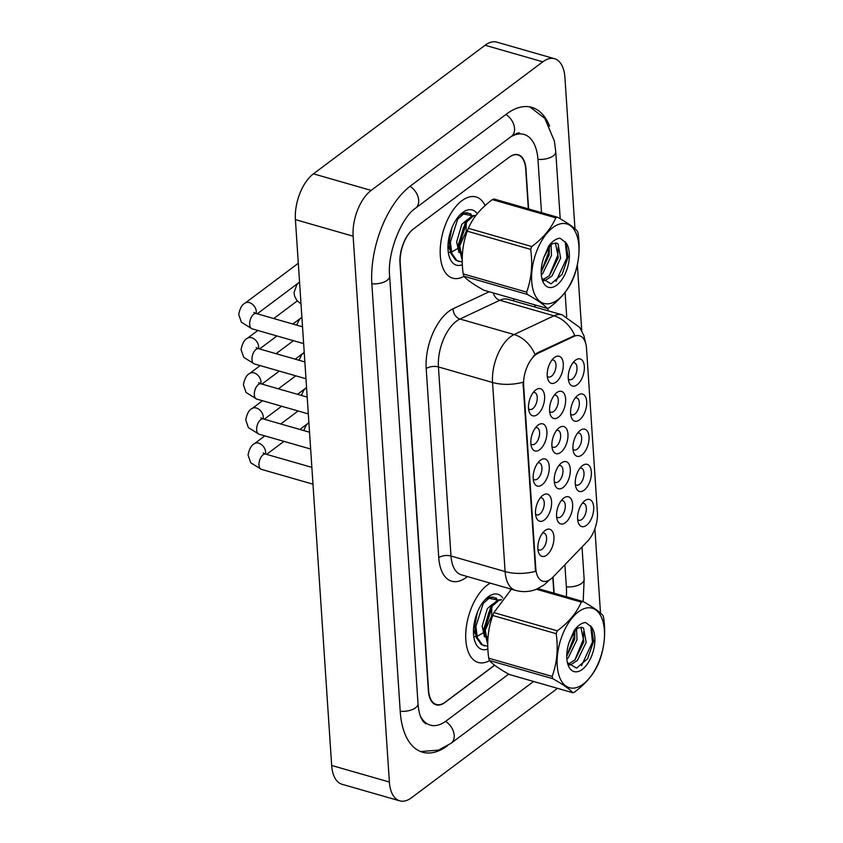 <?xml version="1.0" encoding="UTF-8"?>
<svg xmlns="http://www.w3.org/2000/svg" width="843" height="843" viewBox="0 0 843 843"><rect width="100%" height="100%" fill="white"/><g stroke="black" fill="none" stroke-linecap="round" stroke-linejoin="round"><path stroke-width="1.26" d="M577.824 395.325A14.089 7.355 -74 0 1 586.675 401.605A14.089 7.355 -74 0 1 579.457 419.919A14.089 7.355 -74 0 1 571.238 417.074A14.089 7.355 -74 0 1 577.381 395.673A14.089 7.355 -74 0 1 577.824 395.325M570.637 414.039A8.799 4.605 106 0 0 571.881 414.84A8.799 4.605 106 0 0 574.821 414.061A8.799 4.605 106 0 0 579.257 405.072A8.799 4.605 106 0 0 576.738 397.917A8.799 4.605 106 0 0 575.263 397.928M580.153 430.457A14.089 7.355 -74 0 1 589.004 436.737A14.089 7.355 -74 0 1 581.796 455.051A14.089 7.355 -74 0 1 573.567 452.206A14.089 7.355 -74 0 1 579.71 430.815A14.089 7.355 -74 0 1 580.153 430.457M572.977 449.182A8.799 4.605 106 0 0 574.22 449.972A8.799 4.605 106 0 0 577.16 449.203A8.799 4.605 106 0 0 581.586 440.215A8.799 4.605 106 0 0 579.078 433.049A8.799 4.605 106 0 0 577.603 433.07M582.492 465.599A14.089 7.355 -74 0 1 591.343 471.88A14.089 7.355 -74 0 1 584.125 490.194A14.089 7.355 -74 0 1 575.906 487.349A14.089 7.355 -74 0 1 582.049 465.958A14.089 7.355 -74 0 1 582.492 465.599M575.305 484.314A8.799 4.605 106 0 0 576.549 485.115A8.799 4.605 106 0 0 579.489 484.335A8.799 4.605 106 0 0 583.925 475.347A8.799 4.605 106 0 0 581.407 468.192A8.799 4.605 106 0 0 579.931 468.213M584.821 500.742A14.089 7.355 -74 0 1 593.672 507.022A14.089 7.355 -74 0 1 586.465 525.337A14.089 7.355 -74 0 1 578.235 522.491A14.089 7.355 -74 0 1 584.378 501.09A14.089 7.355 -74 0 1 584.821 500.742M577.645 519.457A8.799 4.605 106 0 0 578.888 520.257A8.799 4.605 106 0 0 581.828 519.478A8.799 4.605 106 0 0 586.254 510.489A8.799 4.605 106 0 0 583.746 503.334A8.799 4.605 106 0 0 582.271 503.355M575.495 360.182A14.089 7.355 -74 0 1 584.336 366.463A14.089 7.355 -74 0 1 577.128 384.777A14.089 7.355 -74 0 1 568.899 381.932A14.089 7.355 -74 0 1 575.042 360.53A14.089 7.355 -74 0 1 575.495 360.182M568.308 378.897A8.799 4.605 106 0 0 569.552 379.698A8.799 4.605 106 0 0 572.492 378.918A8.799 4.605 106 0 0 576.918 369.929A8.799 4.605 106 0 0 574.41 362.775A8.799 4.605 106 0 0 572.934 362.796M556.78 392.638A14.089 7.355 -74 0 1 565.632 398.918A14.089 7.355 -74 0 1 558.414 417.232A14.089 7.355 -74 0 1 550.194 414.387A14.089 7.355 -74 0 1 556.338 392.996A14.089 7.355 -74 0 1 556.78 392.638M549.604 411.352A8.799 4.605 106 0 0 550.837 412.153A8.799 4.605 106 0 0 553.777 411.384A8.799 4.605 106 0 0 558.214 402.385A8.799 4.605 106 0 0 555.695 395.23A8.799 4.605 106 0 0 554.22 395.251M559.12 427.78A14.089 7.355 -74 0 1 567.961 434.061A14.089 7.355 -74 0 1 560.753 452.375A14.089 7.355 -74 0 1 552.523 449.53A14.089 7.355 -74 0 1 558.667 428.128A14.089 7.355 -74 0 1 559.12 427.78M551.933 446.495A8.799 4.605 106 0 0 553.177 447.296A8.799 4.605 106 0 0 556.117 446.516A8.799 4.605 106 0 0 560.553 437.528A8.799 4.605 106 0 0 558.034 430.373A8.799 4.605 106 0 0 556.559 430.394M561.449 462.923A14.089 7.355 -74 0 1 570.3 469.203A14.089 7.355 -74 0 1 563.082 487.517A14.089 7.355 -74 0 1 554.863 484.672A14.089 7.355 -74 0 1 561.006 463.271A14.089 7.355 -74 0 1 561.449 462.923M554.273 481.638A8.799 4.605 106 0 0 555.505 482.438A8.799 4.605 106 0 0 558.445 481.659A8.799 4.605 106 0 0 562.882 472.67A8.799 4.605 106 0 0 560.363 465.515A8.799 4.605 106 0 0 558.888 465.526M563.788 498.055A14.089 7.355 -74 0 1 572.629 504.335A14.089 7.355 -74 0 1 565.421 522.649A14.089 7.355 -74 0 1 557.191 519.804A14.089 7.355 -74 0 1 563.335 498.413A14.089 7.355 -74 0 1 563.788 498.055M556.601 516.78A8.799 4.605 106 0 0 557.845 517.57A8.799 4.605 106 0 0 560.785 516.801A8.799 4.605 106 0 0 565.21 507.813A8.799 4.605 106 0 0 562.702 500.647A8.799 4.605 106 0 0 561.227 500.668M554.452 357.495A14.089 7.355 -74 0 1 563.293 363.786A14.089 7.355 -74 0 1 556.085 382.09A14.089 7.355 -74 0 1 547.855 379.255A14.089 7.355 -74 0 1 553.999 357.853A14.089 7.355 -74 0 1 554.452 357.495M547.265 376.22A8.799 4.605 106 0 0 548.508 377.011A8.799 4.605 106 0 0 551.448 376.241A8.799 4.605 106 0 0 555.885 367.253A8.799 4.605 106 0 0 553.366 360.087A8.799 4.605 106 0 0 551.891 360.109M538.076 425.093A14.089 7.355 -74 0 1 546.917 431.384A14.089 7.355 -74 0 1 539.71 449.688A14.089 7.355 -74 0 1 531.48 446.853A14.089 7.355 -74 0 1 537.623 425.452A14.089 7.355 -74 0 1 538.076 425.093M530.89 443.818A8.799 4.605 106 0 0 532.133 444.609A8.799 4.605 106 0 0 535.073 443.839A8.799 4.605 106 0 0 539.509 434.851A8.799 4.605 106 0 0 536.991 427.686A8.799 4.605 106 0 0 535.516 427.707M540.405 460.236A14.089 7.355 -74 0 1 549.257 466.516A14.089 7.355 -74 0 1 542.038 484.83A14.089 7.355 -74 0 1 533.819 481.985A14.089 7.355 -74 0 1 539.963 460.594A14.089 7.355 -74 0 1 540.405 460.236M533.229 478.95A8.799 4.605 106 0 0 534.462 479.751A8.799 4.605 106 0 0 537.402 478.982A8.799 4.605 106 0 0 541.838 469.983A8.799 4.605 106 0 0 539.33 462.828A8.799 4.605 106 0 0 537.855 462.849M542.744 495.378A14.089 7.355 -74 0 1 551.585 501.659A14.089 7.355 -74 0 1 544.378 519.973A14.089 7.355 -74 0 1 536.148 517.128A14.089 7.355 -74 0 1 542.291 495.726A14.089 7.355 -74 0 1 542.744 495.378M535.558 514.093A8.799 4.605 106 0 0 536.801 514.894A8.799 4.605 106 0 0 539.741 514.114A8.799 4.605 106 0 0 544.178 505.126A8.799 4.605 106 0 0 541.659 497.971A8.799 4.605 106 0 0 540.184 497.992M545.073 530.521A14.089 7.355 -74 0 1 553.925 536.801A14.089 7.355 -74 0 1 546.707 555.115A14.089 7.355 -74 0 1 538.487 552.27A14.089 7.355 -74 0 1 544.631 530.869A14.089 7.355 -74 0 1 545.073 530.521M537.897 549.236A8.799 4.605 106 0 0 539.13 550.036A8.799 4.605 106 0 0 542.07 549.257A8.799 4.605 106 0 0 546.506 540.268A8.799 4.605 106 0 0 543.998 533.113A8.799 4.605 106 0 0 542.523 533.124M535.737 389.961A14.089 7.355 -74 0 1 544.589 396.242A14.089 7.355 -74 0 1 537.37 414.556A14.089 7.355 -74 0 1 529.151 411.711A14.089 7.355 -74 0 1 535.294 390.309A14.089 7.355 -74 0 1 535.737 389.961M528.561 408.676A8.799 4.605 106 0 0 529.794 409.477A8.799 4.605 106 0 0 532.734 408.697A8.799 4.605 106 0 0 537.17 399.708A8.799 4.605 106 0 0 534.662 392.553A8.799 4.605 106 0 0 533.187 392.575M553.061 577.034A23.773 12.424 -74 0 1 550.732 579.109A23.773 12.424 -74 0 1 542.787 581.206A23.773 12.424 -74 0 1 535.8 568.519L523.651 385.588A23.773 12.424 -74 0 1 538.192 353.238L573.957 336.41A23.773 12.424 -74 0 1 579.52 335.756A23.773 12.424 -74 0 1 586.517 348.454L597.402 512.407A23.773 12.424 -74 0 1 587.56 541.227L553.061 577.034L554.136 593.23M510.679 589.837A42.255 22.076 106 0 0 510.163 588.846A42.255 22.076 106 0 1 510.679 589.837M490.257 583.124A42.255 22.076 106 0 0 487.465 584.968A42.255 22.076 106 0 0 466.179 628.119A42.255 22.076 106 0 0 478.255 662.472A42.255 22.076 106 0 0 489.498 660.627A42.255 22.076 106 0 1 478.255 662.472A42.255 22.076 106 0 1 466.179 628.119A42.255 22.076 106 0 1 487.465 584.968A42.255 22.076 106 0 1 490.257 583.124M485.146 205.544A42.255 22.076 106 0 0 476.053 196.946A42.255 22.076 106 0 0 461.943 200.676A42.255 22.076 106 0 0 440.657 243.827A42.255 22.076 106 0 0 452.723 278.179A42.255 22.076 106 0 0 463.977 276.335A42.255 22.076 106 0 1 452.723 278.179A42.255 22.076 106 0 1 440.657 243.827A42.255 22.076 106 0 1 461.943 200.676A42.255 22.076 106 0 1 476.053 196.946A42.255 22.076 106 0 1 485.146 205.544M535.568 571.312L523.008 382.237A30.812 14.921 176.2 0 1 492.544 382.49A35.216 18.398 -74 0 1 510.584 336.705A35.216 18.398 -74 0 1 514.093 334.555L553.946 315.798A35.216 18.398 -74 0 1 562.186 314.85L508.076 299.307A35.216 18.398 106 0 0 499.836 300.266L459.983 319.023A35.216 18.398 106 0 0 456.474 321.162A35.216 18.398 106 0 0 438.434 366.947L450.994 556.022A35.216 18.398 106 0 0 461.353 574.831L515.463 590.363A35.216 18.398 -74 0 1 505.105 571.554A30.812 14.921 -3.8 0 0 535.568 571.312M533.25 356.252L537.149 352.943L574.757 335.493A30.812 23.889 -115.2 0 0 553.946 315.798L499.836 300.266A8.799 6.828 64.8 0 1 493.313 292.942M528.34 208.853L525.695 169.043A26.407 13.804 106 0 0 517.929 154.943A26.407 13.804 106 0 0 509.109 157.272L413.744 228.706A26.407 13.804 106 0 0 400.225 263.037L428.602 690.375A26.407 13.804 106 0 0 436.379 704.474A26.407 13.804 106 0 0 445.199 702.156L494.556 665.169M553.862 593.145L552.808 577.286M534.862 307L534.715 304.829M497.781 600.005L487.012 597.95L486.158 598.551M502.797 598.014A28.704 14.995 106 0 0 488.245 596.791A28.704 14.995 106 0 0 487.338 597.518A28.704 14.995 106 0 0 474.82 641.123A28.704 14.995 106 0 0 487.865 649.026M496.042 597.898L497.433 600.153M472.249 215.713L461.479 213.658L460.626 214.259M477.264 213.722A28.704 14.995 106 0 0 462.723 212.499A28.704 14.995 106 0 0 461.816 213.226A28.704 14.995 106 0 0 449.298 256.83A28.704 14.995 106 0 0 462.343 264.734M470.51 213.606L471.911 215.861M528.603 208.938L525.948 168.853A26.407 13.804 106 0 0 518.182 154.754A26.407 13.804 106 0 0 509.362 157.083L413.502 228.896A26.407 13.804 106 0 0 399.972 263.227L428.37 690.712A26.407 13.804 106 0 0 436.137 704.822A26.407 13.804 106 0 0 444.956 702.493L494.672 665.253M535.126 307.073L534.978 304.903M420.404 716.129A47.535 24.837 106 0 0 430.299 725.128A47.535 24.837 106 0 0 446.179 720.944L508.666 674.126M566.348 596.728A47.535 24.837 106 0 0 566.391 587.318L564.884 564.757M548.013 310.772L547.845 308.232M541.501 212.636L537.992 159.833A47.535 24.837 106 0 0 524.009 134.448A47.535 24.837 106 0 0 510.763 136.861M574.968 228.769L564.926 77.535A35.216 18.398 106 0 0 554.568 58.725A35.216 18.398 106 0 0 542.808 61.824L371.162 190.413A35.216 18.398 106 0 0 353.133 236.198L389.382 782.041A35.216 18.398 106 0 0 399.74 800.85A35.216 18.398 106 0 0 411.5 797.752L557.539 688.341M554.568 58.725L496.854 42.15A35.216 18.398 106 0 0 485.094 45.248L313.448 173.837A35.216 18.398 106 0 0 295.408 219.623L331.668 765.465A35.216 18.398 106 0 0 342.026 784.275L399.74 800.85M600.501 613.061L594.895 528.751M581.744 330.709L577.36 264.755M549.594 126.218A75.712 39.558 106 0 0 531.785 107.367A75.712 39.558 106 0 0 506.495 114.037L410.636 185.85A75.712 39.558 106 0 0 371.868 284.281L400.256 711.766A75.712 39.558 106 0 0 422.522 752.209A75.712 39.558 106 0 0 447.622 745.676M584.536 608.52A41.381 21.623 106 0 0 557.402 655.791A41.381 21.623 106 0 0 577.097 687.403A41.381 21.623 106 0 0 604.231 640.132A41.381 21.623 106 0 0 584.536 608.52M537.96 588.583L583.061 601.533A47.535 24.837 106 0 0 582.176 601.807A47.535 24.837 106 0 0 581.291 602.123L536.443 589.246M511.385 589.194L493.882 612.608L557.318 630.827C568.772 622.303 576.76 612.735 581.291 602.123M557.318 630.827A47.535 24.837 106 0 0 556.19 633.694L492.765 615.485C487.928 628.678 486.58 642.924 488.729 658.204A47.535 24.837 106 0 0 489.372 660.48C492.502 664.126 499.151 668.805 509.32 674.495L572.745 692.714C569.615 689.058 562.966 684.39 552.797 678.689L489.372 660.48M488.729 658.204L552.154 676.413C557.002 663.146 558.34 648.899 556.19 633.694M552.154 676.413A47.535 24.837 106 0 0 552.797 678.689M572.745 692.714A47.535 24.837 106 0 0 573.619 692.44A47.535 24.837 106 0 0 574.505 692.124C586.033 683.515 594.02 673.947 598.488 663.42A47.535 24.837 106 0 0 599.615 660.554C604.452 647.276 605.801 633.04 603.641 617.824A47.535 24.837 106 0 0 603.008 615.548C599.826 611.86 593.177 607.192 583.061 601.533M493.882 612.608A47.535 24.837 106 0 0 492.765 615.485M566.844 659.152L568.214 657.867L577.002 639.784L576.623 628.889M566.717 656.339L574.715 639.131L574.884 630.427M568.793 665.043L570.679 664.748L577.381 660.501L586.17 642.419L583.567 628.14L582.102 627.392L578.33 627.961A20.127 10.516 106 0 0 575.811 629.468M568.182 664.147L575.084 659.837L583.872 641.755L580.911 627.234M487.76 646.286L481.3 644.568L476.253 637.466L474.735 626.149L477.37 612.281M484.999 599.763L488.571 597.392L492.628 597.044L495.621 598.309L497.328 600.195M484.778 645.97L482.449 644.895L477.401 637.793L475.874 626.475L483.229 603.409L489.72 597.719L493.777 597.371M487.728 644.558L483.893 628.783L491.248 605.706L497.739 600.016L501.532 599.605M487.728 643.083L485.041 629.11L492.386 606.033L498.877 600.342L501.385 599.805M474.82 624.61L473.755 626.465M488.951 612.06L485.494 624.126M567.371 662.598L576.528 668.13L587.592 658.731L593.62 641.312L591.47 627.013L585.643 622.524C581.723 622.808 577.908 625.443 574.199 630.427L569.278 641.871A24.595 12.856 106 0 0 567.887 664.463A24.595 12.856 106 0 0 588.319 662.535A24.595 12.856 106 0 0 591.47 627.013M569.278 641.871L576.169 629.163L578.33 627.961M566.728 655.959L574.125 636.834L574.599 630.764M574.8 660.132L583.293 639.468L583.714 631.565M581.48 665.738L592.45 642.092L590.764 625.906M484.525 636.908L482.164 626.149L487.328 608.646L492.491 604.125M475.357 634.273L473.524 629.31M489.857 610.153L489.414 615.19L485.21 626.486M487.865 639.078L485.104 633.188M491.743 606.949L491.701 615.843L485.01 630.754M482.944 633.009L477.001 636.433M475.968 636.602L473.787 636.497M559.014 224.217A41.381 21.623 106 0 0 531.88 271.499A41.381 21.623 106 0 0 551.575 303.111A41.381 21.623 106 0 0 578.709 255.84A41.381 21.623 106 0 0 559.014 224.217M492.344 199.612A47.535 24.837 106 0 1 493.229 199.296A47.535 24.837 106 0 1 494.103 199.022L557.529 217.241A47.535 24.837 106 0 0 556.654 217.515A47.535 24.837 106 0 0 555.769 217.831L492.344 199.612C480.889 208.137 472.891 217.705 468.36 228.316A47.535 24.837 106 0 0 467.233 231.182C462.407 244.386 461.058 258.632 463.207 273.912A47.535 24.837 106 0 0 463.84 276.188C466.969 279.834 473.618 284.512 483.787 290.203L547.223 308.422C544.093 304.766 537.444 300.097 527.275 294.397L463.84 276.188M468.36 228.316L531.785 246.535C543.24 238.011 551.238 228.442 555.769 217.831M531.785 246.535A47.535 24.837 106 0 0 530.668 249.402L467.233 231.182M463.207 273.912L526.633 292.121C531.469 278.854 532.818 264.607 530.668 249.402M526.633 292.121A47.535 24.837 106 0 0 527.275 294.397M547.223 308.422A47.535 24.837 106 0 0 548.098 308.148A47.535 24.837 106 0 0 548.983 307.832C560.5 299.223 568.498 289.655 572.966 279.128A47.535 24.837 106 0 0 574.094 276.262C578.93 262.984 580.279 248.748 578.119 233.532A47.535 24.837 106 0 0 577.487 231.256C574.294 227.568 567.645 222.9 557.529 217.241M541.322 274.86L542.692 273.575L551.48 255.492L551.101 244.596M541.195 272.047L549.193 254.839L549.362 246.135M543.271 280.751L545.147 280.456L551.849 276.209L560.637 258.127L558.045 243.848L556.58 243.1L552.797 243.669A20.127 10.516 106 0 0 550.289 245.176M542.66 279.855L549.562 275.545L558.351 257.463L555.389 242.942M462.238 261.994L455.778 260.276L450.731 253.174L449.203 241.857L451.848 227.989M459.477 215.471L463.049 213.1L467.106 212.752L470.099 214.017L471.806 215.903M459.256 261.678L456.917 260.603L451.869 253.501L450.352 242.183L457.696 219.106L464.198 213.427L468.255 213.079M462.206 260.266L458.371 244.491L465.715 221.414L472.206 215.724L476.01 215.313M462.206 258.79L459.509 244.818L466.864 221.741L473.355 216.05L475.863 215.513M449.287 240.318L448.223 242.173M463.418 227.768L459.972 239.833M541.849 278.306L550.995 283.838L562.07 274.439L568.098 257.01L565.938 242.721L560.121 238.232C556.201 238.516 552.386 241.151 548.677 246.135L543.746 257.579A24.595 12.856 106 0 0 542.355 280.171A24.595 12.856 106 0 0 562.797 278.243A24.595 12.856 106 0 0 565.938 242.721M543.746 257.579L550.637 244.86L552.797 243.669M541.195 271.667L548.603 252.542L549.078 246.462M549.267 275.84L557.771 255.166L558.192 247.273M555.958 281.446L566.928 257.8L565.231 241.614M459.003 252.615L456.643 241.857L461.806 224.354L466.969 219.833M449.835 249.981L447.991 245.018M464.335 225.861L463.882 230.898L459.688 242.194M462.343 254.776L459.583 248.896M466.221 222.657L466.179 231.551L459.488 246.462M457.412 248.717L451.479 252.141M450.436 252.31L448.265 252.205M523.651 385.588L522.934 385.388M538.192 353.238L537.149 352.943M573.957 336.41L572.913 336.104M535.8 568.519L535.084 568.308M426.2 368.633A8.799 4.257 176.2 0 1 438.434 366.947L492.544 382.49L505.105 571.554L450.994 556.022A8.799 4.257 176.2 0 0 438.76 557.708L426.2 368.633A44.015 23.003 -74 0 1 448.75 311.404A44.015 23.003 -74 0 1 453.144 308.728L489.193 291.762M515.463 590.363C522.755 592.366 529.868 591.944 536.791 589.099L543.914 585.021L548.055 581.354A30.812 18.704 -136.1 0 0 549.014 580.226M534.989 354.418A30.812 23.889 -115.2 0 0 514.093 334.555L459.983 319.023A8.799 6.828 64.8 0 1 453.144 308.728M513.197 298.654A44.015 23.003 -74 0 1 514.135 301.046M467.401 576.559A44.015 23.003 -74 0 1 438.76 557.708M303.649 343.617L251.994 328.781A7.924 4.141 -74 0 1 249.644 324.112A7.924 4.141 -74 0 1 253.722 314.249A7.924 4.141 -74 0 1 256.367 313.554L253.859 312.437M251.994 328.781L241.383 322.195L238.717 314.481C239.97 308.253 242.078 304.481 245.039 303.164A7.924 5.564 53.2 0 1 251.962 303.912A7.924 5.564 53.2 0 1 256.283 311.373A7.924 5.564 53.2 0 1 256.293 311.805A7.924 5.564 53.2 0 1 256.093 313.47M305.988 378.76L254.323 363.923A7.924 4.141 -74 0 1 251.973 359.255A7.924 4.141 -74 0 1 256.051 349.392A7.924 4.141 -74 0 1 258.696 348.696L256.198 347.579M254.323 363.923L243.722 357.337L241.045 349.613C242.299 343.386 244.407 339.613 247.368 338.306A7.924 5.564 53.2 0 1 254.301 339.055A7.924 5.564 53.2 0 1 258.611 346.515A7.924 5.564 53.2 0 1 258.632 346.937A7.924 5.564 53.2 0 1 258.422 348.612M308.317 413.902L256.662 399.066A7.924 4.141 -74 0 1 254.312 394.387A7.924 4.141 -74 0 1 258.39 384.534A7.924 4.141 -74 0 1 261.035 383.828L258.527 382.722M256.662 399.066L246.051 392.48L243.385 384.756C244.639 378.528 246.746 374.756 249.707 373.449A7.924 5.564 53.2 0 1 256.63 374.197A7.924 5.564 53.2 0 1 260.951 381.647A7.924 5.564 53.2 0 1 260.961 382.079A7.924 5.564 53.2 0 1 260.761 383.755M310.656 449.034L258.991 434.208A7.924 4.141 -74 0 1 256.641 429.53A7.924 4.141 -74 0 1 260.719 419.666A7.924 4.141 -74 0 1 263.364 418.971L260.866 417.854M258.991 434.208L248.39 427.622L245.713 419.898C246.967 413.671 249.075 409.898 252.036 408.581A7.924 5.564 53.2 0 1 258.97 409.329A7.924 5.564 53.2 0 1 263.279 416.79A7.924 5.564 53.2 0 1 263.301 417.222A7.924 5.564 53.2 0 1 263.09 418.887M312.985 484.177L261.33 469.34A7.924 4.141 -74 0 1 258.98 464.672A7.924 4.141 -74 0 1 263.058 454.809A7.924 4.141 -74 0 1 265.703 454.114L263.195 452.997M261.33 469.34L250.719 462.754L248.053 455.03C249.307 448.803 251.414 445.041 254.375 443.724A7.924 5.564 53.2 0 1 261.298 444.472A7.924 5.564 53.2 0 1 265.619 451.932A7.924 5.564 53.2 0 1 265.629 452.364A7.924 5.564 53.2 0 1 265.429 454.029M371.837 283.796A14.089 6.818 -3.8 0 0 389.624 276.093C387.063 252.531 401.953 216.893 415.567 208.179L511.438 136.366C516.274 133.373 519.025 132.319 519.678 133.205M410.035 186.314A14.089 9.884 53.2 0 1 418.665 200.223A14.089 9.884 53.2 0 1 415.567 208.179M505.895 114.49A14.089 9.884 53.2 0 1 514.536 128.41A14.089 9.884 53.2 0 1 511.438 136.366M529.815 106.903L544.799 118.336L554.388 141.066L555.748 151.645A14.089 6.818 176.2 0 1 537.96 159.348M582.007 546.991L584.146 579.13A14.089 6.818 176.2 0 1 566.348 586.833M533.598 681.471L451.11 743.263A14.089 9.884 -126.8 0 0 445.568 721.387M400.225 711.292A14.089 6.818 -3.8 0 0 418.012 703.578L389.624 276.093M295.408 219.623L353.133 236.198M313.448 173.837L371.162 190.413M485.094 45.248L542.808 61.824M331.668 765.465L389.382 782.041M585.558 342.975L583.883 335.598L579.742 327.442L562.186 314.85M548.055 581.354L549.299 580.058M436.379 704.474L433.955 703.789M517.929 154.943L516.285 154.469M245.039 303.164L298.306 263.258M302.532 326.81L256.367 313.554M257.252 313.807L298.222 283.122M299.55 281.899L296.82 284.734L294.07 292.542L294.576 296.072L296.747 300.266L301.025 304.091M247.368 338.306L257.842 330.467M273.743 318.549L297.273 300.919M304.871 361.953L258.696 348.696M259.591 348.949L276.947 335.946M292.848 324.028L300.551 318.264M249.707 373.449L260.171 365.599M276.082 353.681L293.438 340.688M307.2 397.095L261.035 383.828M261.92 384.092L279.275 371.089M295.187 359.171L302.89 353.407M252.036 408.581L262.51 400.741M278.411 388.823L295.767 375.82M309.539 432.227L263.364 418.971M264.259 419.224L281.615 406.231M297.516 394.313L305.219 388.549M254.375 443.724L264.839 435.884M280.751 423.966L298.106 410.962M311.868 467.37L265.703 454.114M266.588 454.366L283.943 441.374M299.855 429.456L307.558 423.681M301.878 317.042L299.16 319.876L296.694 325.135M304.218 352.174L301.488 355.019L299.023 360.277M306.546 387.316L303.828 390.151L301.362 395.409M308.886 422.459L306.157 425.293L303.691 430.552M555.748 151.645L560.205 218.769M565.095 292.416L566.696 316.515M420.604 751.556L438.529 750.122L451.11 743.263M425.978 723.884L423.154 721.534L421.142 717.994C419.54 714.516 418.497 709.711 418.012 703.578M584.146 579.13L583.198 601.607"/></g></svg>
